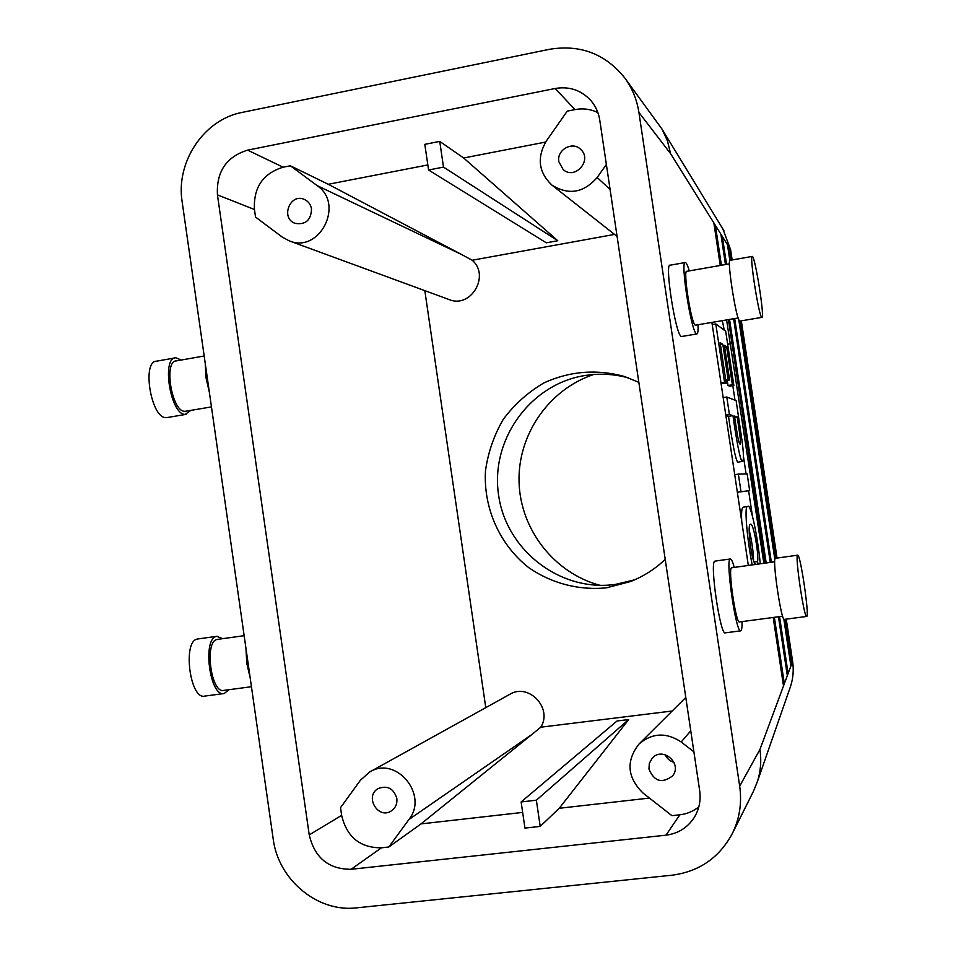 <?xml version="1.0" encoding="UTF-8"?>
<svg xmlns="http://www.w3.org/2000/svg" width="956" height="956" viewBox="0 0 956 956"><rect width="100%" height="100%" fill="white"/><g stroke="black" fill="none" stroke-linecap="round" stroke-linejoin="round"><path stroke-width="1.43" d="M427.834 164.946L328.255 184.281L290.373 165.782L283.155 167.204C262.924 173.43 253.352 187.531 254.451 209.507L255.539 217.06L282.044 236.957L289.202 240.852L449.069 299.551C470.806 308.848 490.44 275.603 472.192 260.235L614.529 234.411M424.823 290.648L485.779 707.643M369.757 771.946C396.107 755.419 428.862 794.926 408.929 819.507L388.817 846.992L381.432 847.805C360.113 847.912 346.849 837.098 341.639 815.36L340.527 807.665L360.4 780.251L369.757 771.946L509.847 694.307C528.644 682.56 552.95 708.265 540.785 727.193L672.188 711.013M665.221 559.391C655.039 569.047 643.496 576.42 630.59 581.523L606.594 587.809C578.918 590.593 551.457 583.399 528.668 567.589C499.594 544.657 483.318 508.042 485.481 470.89C488.05 452.451 494.013 435.219 503.382 419.182C514.495 404.34 528.035 392.235 543.988 382.866C569.907 371.083 596.687 368.956 624.352 376.449L638.835 382.352M593.724 374.489C548.78 389.355 517.543 434.908 519.06 482.278C520.423 529.66 554.361 573.23 600.129 585.347M757.941 564.112L757.558 561.602L753.961 562.104M752.193 564.912C746.54 535.993 744.174 503.776 747.747 506.513C750.496 502.354 757.785 536.531 760.247 563.789M757.558 561.602C758.311 558.041 757.522 549.772 755.204 536.794C753.244 527.664 751.679 523.494 750.508 524.27C749.002 524.019 748.751 529.277 749.755 540.032C751.524 554.516 753.34 562.403 755.204 563.67L755.324 564.482M741.748 521.713C741.235 512.237 741.76 507.397 743.314 507.158L747.747 506.513M749.659 490.631L741.008 491.707L738.367 474.116L747.15 473.925L749.659 490.631L737.327 492.268M738.367 474.116L734.686 474.678M741.008 491.707L737.327 492.244M734.495 416.075C736.574 429.591 738.295 443.154 740.04 444.217C741.474 444.205 739.155 430.176 737.196 416.888L734.495 416.075M726.787 397.003L736.144 400.66L741.964 440.274C743.66 452.714 743.876 459.764 742.621 461.425C740.41 463.134 735.917 436.713 732.965 415.621L729.416 414.546L726.787 397.003L723.106 397.588M729.416 414.546L725.735 415.119M737.196 416.888L734.674 417.282M732.965 415.621L728.52 416.314L725.795 415.525M722.867 228.974L730.611 249.731L732.153 259.96M741.318 320.834L777.049 558.065M786.238 619.141L792.608 661.421C793.838 669.786 793.193 677.971 790.696 685.954L789.716 688.798M662.066 129.191L667.479 140.95L670.574 153.641L638.919 112.45L739.681 786.167C742.047 802.909 739.597 818.718 732.32 833.56C719.27 857.759 699.135 871.633 671.937 875.218L356.672 907.842C317.619 912.681 278.208 879.771 273.201 838.974L182.142 201.776C175.653 161.946 203.915 119.464 242.191 112.402L549.341 49.33C580.137 44.215 605.268 53.739 624.746 77.914L662.066 129.191L723.955 230.755M599.759 120.109L699.684 790.696C701.023 800.495 699.159 809.505 694.092 817.727C687.4 827.8 678.031 833.608 665.985 835.174L351.127 869.291C328.673 869.339 314.715 857.879 309.23 834.899L217.442 194.869C216.283 171.662 226.345 156.748 247.616 150.14L555.161 88.49C569.226 86.124 581.081 90.091 590.724 100.392C595.576 106.02 598.587 112.593 599.759 120.109M783.836 619.058L790.899 666.009L791.64 664.026L784.912 619.321M775.71 558.244L740.004 321.061M730.838 260.187L728.831 246.875L727.468 244.7L729.846 260.498M721.398 265.266L715.399 225.389L713.857 222.915L720.262 265.457M726.536 264.358L722.33 236.479L720.884 234.16L725.461 264.549M727.827 247.054L728.831 246.875L730.611 249.731M778.459 616.775L787.326 675.653L788.114 673.538L779.546 616.632M771.361 562.248L734.686 318.563M738.737 319.531L774.874 559.535M790.624 664.157L791.64 664.026L792.608 661.421M773.201 617.468L783.502 685.954L784.338 683.683L774.36 617.313M783.502 685.954L759.924 749.492C761.538 760.379 760.737 770.978 757.51 781.303L753.495 791.233L732.32 833.56M638.919 112.45C636.935 99.651 632.215 88.143 624.746 77.914M733.611 318.742L770.285 562.391M766.186 562.965L729.548 319.424M714.263 225.592L715.399 225.389L720.884 234.16M783.179 683.839L784.338 683.683L787.326 675.653M787.027 673.669L788.114 673.538L790.899 666.009M721.266 236.67L722.33 236.479L727.468 244.7M628.606 377.931C614.063 373.963 599.4 373.175 584.618 375.577C529.803 384.324 490.141 440.25 498.614 495.256C506.274 550.381 560.455 592.35 615.58 584.379L634.736 579.802M463.648 157.991L557.754 240.721L546.282 242.812L428.575 170.001L424.811 144.344L439.736 141.404L463.648 157.991L545.601 142.074M328.255 184.281L461.366 254.392L317.105 185.595L290.373 165.782M472.192 260.235L461.366 254.392M597.87 112.593C590.641 109.092 583.017 108.088 574.998 109.605L567.255 111.123L546.282 141.082C536.71 157.68 538.587 172.343 551.887 185.07L617.086 236.431M740.637 630.829L725.353 632.848C720.31 636.433 709.364 561.411 714.885 561.148L715.076 561.1M728.4 319.627L765.027 563.132M685.117 262.553L670.12 265.206C664.301 262.601 675.641 335.126 681.246 336.416L681.771 336.488M726.596 319.925L763.856 563.287M748.321 565.45L711.909 322.411M606.367 164.48L597.165 177.493C583.638 192.945 568.545 195.478 551.887 185.07M428.575 170.001L443.5 167.109L439.736 141.404M558.854 161.684C556.5 149.817 572.572 140.795 580.734 149.447C592.768 160.106 574.843 180.457 563.12 169.499L558.854 161.684M557.754 240.721L443.5 167.109M311.536 209.041C310.76 204.572 308.418 201.393 304.534 199.517C290.289 192.55 280.096 218.028 294.974 223.322C305.466 225.066 310.975 220.31 311.536 209.041M289.202 240.852C319.555 253.83 344.829 204.13 317.105 185.595M396.824 798.403C397.373 803.721 395.581 807.856 391.458 810.819C378.277 820.105 364.081 796.24 378.182 788.569C387.443 785.139 393.657 788.425 396.824 798.403M223.8 693.566L204.799 696.088C189.993 700.294 182.309 640.914 197.39 639.05L197.952 638.955M175.079 357.914L156.605 361.165C141.608 360.998 151.036 418.19 165.89 417.617L167.372 417.509M673.992 762.326C669.905 761.155 666.989 758.622 665.233 754.714M648.945 769.03C654.119 781.458 661.958 783.801 672.45 776.021C683.038 763.713 662.496 745.871 652.123 758.323L649.339 763.27L648.945 769.03M797.603 555.209L797.674 555.185C800.28 553.142 809.66 616.572 806.721 616.441C804.235 619.201 794.747 555.34 797.603 555.209M761.705 317.261L761.896 317.368C765.063 319.089 755.12 255.957 752.288 256.411C749.098 253.938 758.67 315.707 761.705 317.261M753.424 560.67C754.117 556.894 751.32 537.009 749.11 530.186M742.621 461.425L738.235 462.083C735.965 463.803 731.46 437.394 728.52 416.314M733.861 385.483L732.368 384.79L726.668 346.861L724.421 345.379L729.655 380.237L728.102 379.472L722.82 344.327L720.107 342.547L726.225 383.213L724.6 382.46L715.805 323.941L725.7 331.242L733.861 385.483L729.548 386.176L728.018 385.483L727.289 380.619M726.225 383.213L721.003 383.607M722.354 320.642L724.23 330.167M732.81 385.65L734.997 400.217M743.493 456.705L746.086 473.949M748.62 490.786L752.432 516.144M732.368 384.79L728.018 385.483M726.668 346.861L724.684 347.195M715.805 323.941L712.196 324.55M724.6 382.46L720.92 383.045M722.82 344.327L720.442 344.722M728.102 379.472L725.712 379.855M729.655 380.237L725.867 380.846M250.125 677.541L246.791 663.297L245.955 648.335M251.44 686.719L223.847 690.387C210.989 694.068 204.082 641.153 217.179 639.456L217.693 639.361M228.914 689.706L224.206 693.518C209.758 697.689 202.015 638.166 216.725 636.349L222.808 638.644M521.128 801.953L524.952 828.099L540.212 826.402L536.364 800.208L521.128 801.953L617.038 720.991L628.69 719.557L536.364 800.208M540.785 727.193L531.823 734.543L408.929 819.507M522.657 812.409L420.999 823.905L388.817 846.992M420.999 823.905L531.823 734.543M205.229 363.328L205.982 377.644L209.376 392.307M204.19 356.002L176.394 360.878C163.368 360.687 171.745 411.678 184.663 411.295L185.966 411.2M181.246 360.03L175.808 357.783C161.17 357.556 170.598 414.892 185.106 414.39L190.877 410.375M742.059 621.603C742.143 627.327 741.713 630.398 740.78 630.817C736.12 634.366 725.126 559.188 730.253 558.997L730.36 558.961C731.376 558.878 732.678 561.698 734.28 567.41M782.641 616.214L739.526 621.938C736.012 624.519 727.755 568.199 731.579 567.804L731.722 567.768M806.637 616.453L784.362 619.392C781.387 622.225 771.958 558.519 775.316 558.328L775.436 558.28M698.824 806.852C693.291 811.309 686.958 813.962 679.836 814.799L671.925 815.671L642.874 792.906C627.136 777.24 625.857 760.928 639.062 743.983L685.787 697.474M540.212 826.402L559.236 808.274L628.69 719.557M693.889 751.822L681.186 741.987C666.248 732.165 652.207 732.834 639.062 743.983M559.236 808.274L649.483 798.081M689.276 270.895C687.675 265.529 686.372 262.733 685.368 262.506C679.931 259.841 691.272 332.497 696.506 333.847L696.816 333.955C697.844 333.847 698.262 330.776 698.059 324.741M729.452 263.844L686.814 271.325C682.739 269.401 691.224 323.845 695.191 325.088L695.586 325.16M752.145 256.435L730.169 260.307C726.512 257.929 736.072 319.519 739.586 320.977L739.92 321.073M670.574 153.641L713.857 222.915M574.998 109.605L555.161 88.49M283.155 167.204L247.616 150.14M759.924 749.492L739.681 786.167M610.095 189.443L597.165 177.493M727.659 344.268L730.838 343.73M381.432 847.805L351.127 869.291M341.639 815.36L309.23 834.899M254.451 209.507L217.442 194.869M679.836 814.799L665.985 835.174M690.758 730.814L681.186 741.987M757.51 781.303L790.696 685.954M217.49 639.385L244.15 635.68M197.737 638.978L217.072 636.278M185.488 411.283L211.455 406.898M166.822 417.605L186.002 414.366M730.36 558.961L715.004 561.112M774.718 561.781L731.663 567.768M797.674 555.185L775.388 558.292M696.816 333.955L681.58 336.512M738.163 317.978L695.442 325.183M761.896 317.368L739.801 321.096"/></g></svg>
